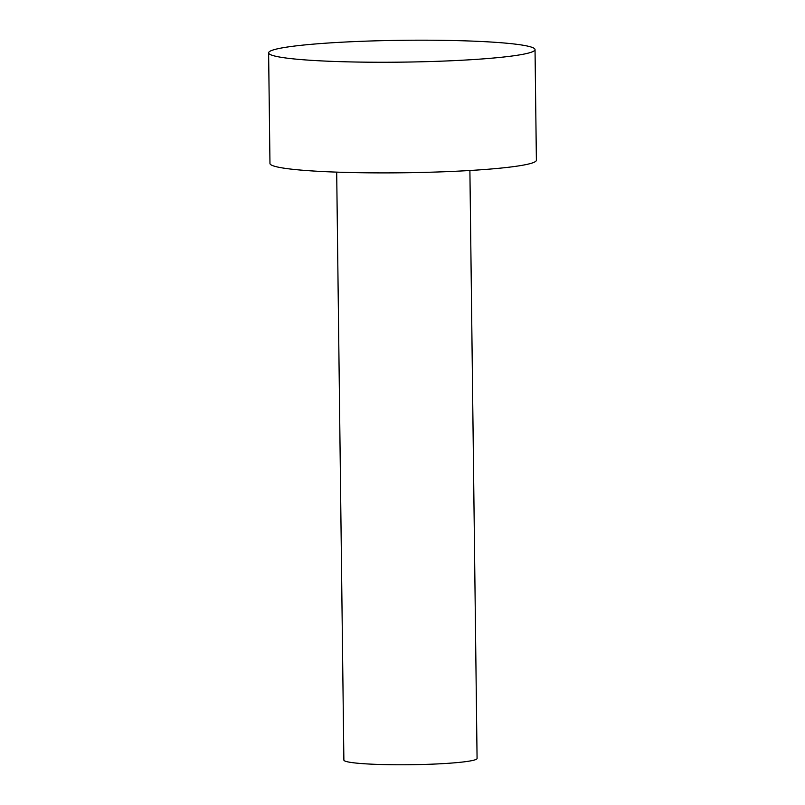 <?xml version="1.0" encoding="UTF-8"?>
<svg xmlns="http://www.w3.org/2000/svg" width="805" height="805" viewBox="0 0 805 805"><rect width="100%" height="100%" fill="white"/><g stroke="black" fill="none" stroke-linecap="round" stroke-linejoin="round"><path stroke-width="1.21" d="M336.691 172.119L343.876 760.081A66.604 5.454 -0.7 0 0 393.866 764.75A66.604 5.454 -0.7 0 0 477.073 758.451L469.899 170.499M268.618 52.848L269.967 163.485A133.217 10.918 -0.7 0 0 369.958 172.834A133.217 10.918 -0.7 0 0 536.382 160.225L535.033 49.598A133.217 10.918 -0.7 0 0 435.042 40.25A133.217 10.918 -0.7 0 0 268.618 52.848A133.217 10.918 -0.7 0 0 368.599 62.196A133.217 10.918 -0.7 0 0 535.033 49.598"/></g></svg>

